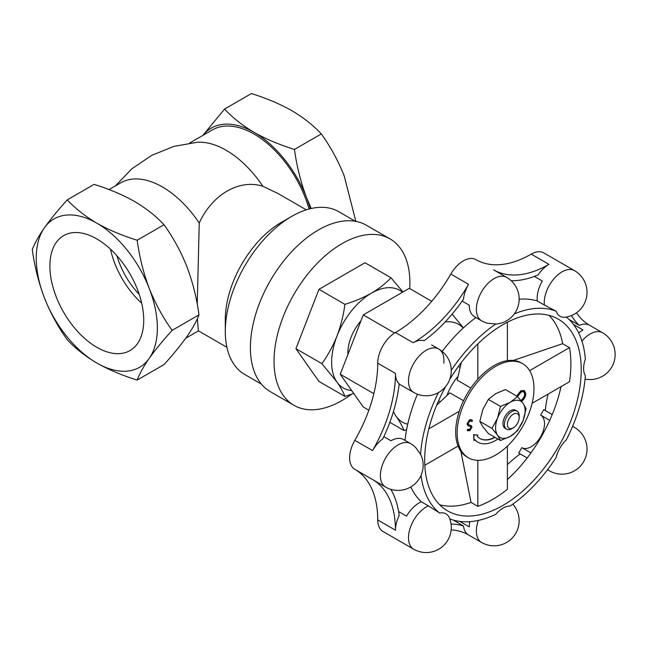 <?xml version="1.0" encoding="UTF-8"?>
<svg xmlns="http://www.w3.org/2000/svg" width="646" height="646" viewBox="0 0 646 646"><rect width="100%" height="100%" fill="white"/><g stroke="black" fill="none" stroke-linecap="round" stroke-linejoin="round"><path stroke-width="0.97" d="M141.684 303.16A63.833 36.854 60 0 1 110.531 249.211M116.926 255.759A56.396 32.558 -120 0 0 139.205 294.35M96.811 223.177C85.054 216.216 75.211 208.448 67.257 199.872C58.108 209.974 50.477 219.301 44.372 227.86A85.635 49.443 -120 0 0 44.372 297.782A85.635 49.443 -120 0 0 96.811 363.02A85.635 49.443 -120 0 0 149.25 358.336A85.635 49.443 -120 0 0 149.25 288.415A85.635 49.443 -120 0 0 96.811 223.177A85.635 49.443 -120 0 0 44.372 227.86C38.574 236.242 34.545 243.494 32.3 249.606C34.545 266.289 38.574 282.35 44.372 297.782C50.477 313.044 58.108 327.021 67.257 339.715C75.211 348.291 85.054 356.059 96.811 363.02C108.875 369.803 122.328 375.496 137.178 380.082C139.431 373.969 143.452 366.718 149.25 358.336C155.363 349.777 162.986 340.442 172.143 330.348C162.986 317.646 155.363 303.677 149.25 288.415C143.452 272.983 139.431 256.922 137.178 240.239C122.328 235.653 108.875 229.968 96.811 223.177M96.811 347.282A66.352 38.308 -120 0 0 130.71 350.132A66.352 38.308 -120 0 0 129.991 273.944A66.352 38.308 -120 0 0 64.374 235.225A66.352 38.308 -120 0 0 53.271 288.14A66.352 38.308 -120 0 0 96.811 347.282M67.257 199.872L94.106 184.376C108.972 188.971 122.433 194.656 134.473 201.439C146.214 208.392 156.057 216.16 164.019 224.743L137.178 240.239M172.143 330.348L198.984 314.844C196.731 320.973 192.702 328.225 186.912 336.59C180.815 345.142 173.185 354.468 164.019 364.586L137.178 380.082M198.984 314.844C196.731 298.145 192.702 282.084 186.912 266.669C180.815 251.439 173.185 237.462 164.019 224.743M321.312 133.932C313.35 125.348 303.499 117.58 291.758 110.627C279.718 103.853 266.265 98.16 251.391 93.565L224.55 109.061C232.495 117.637 242.347 125.405 254.096 132.373C266.16 139.156 279.621 144.841 294.471 149.436L321.312 133.932C330.469 146.65 338.1 160.628 344.197 175.865L355.906 221.61M202.82 135.426L224.55 109.061M294.471 149.436C296.716 166.111 300.737 182.172 306.535 197.603L311.202 208.488M548.034 394.125A116.966 67.531 120 0 0 545.256 410.517M520.192 453.928A116.966 67.531 120 0 0 507.385 464.522M451.037 524.051A116.966 67.531 120 0 1 463.489 525.973A25.065 14.47 120 0 0 468.536 534.953L468.536 534.953A110.7 63.914 120 0 0 451.166 529.857M463.489 525.973L453.25 520.062M390.773 489.313A116.966 67.531 120 0 1 399.18 515.516A25.065 14.47 120 0 0 395.465 530.205A110.7 63.914 120 0 0 372.54 479.526L354.815 469.295A25.065 14.47 -60 0 1 354.815 440.354A110.7 63.914 120 0 0 377.74 363.205A25.065 14.47 -60 0 1 395.465 332.512A110.7 63.914 120 0 0 450.819 274.082A25.065 14.47 -60 0 1 475.876 259.611A110.7 63.914 120 0 0 531.23 254.128A25.065 14.47 -60 0 1 543.762 252.885L574.504 270.642A25.065 14.47 -60 0 0 549.439 285.112A25.065 14.47 -60 0 0 544.392 305.065L556.19 311.21A21.706 12.532 120 0 0 565.355 317.178A25.065 25.065 0 0 0 574.504 270.642M413.682 549.197A25.065 25.065 0 0 0 449.414 518.003A21.706 12.532 120 0 0 439.66 513.045L428.443 505.899A25.065 14.47 -60 0 0 413.682 520.256A25.065 14.47 -60 0 0 413.682 549.197L382.933 531.44A25.065 14.47 -60 0 1 377.74 519.965A110.7 63.914 120 0 0 354.815 469.295M372.54 479.526L385.565 487.044A25.065 14.47 -60 0 1 381.721 466.961A25.065 14.47 -60 0 1 398.098 444.876A25.065 14.47 -60 0 1 410.63 443.632L403.508 439.522A25.065 14.47 -60 0 0 390.983 440.766L383.861 436.656M372.54 450.585A110.7 63.914 120 0 0 395.465 373.436A25.065 14.47 120 0 0 399.18 383.829A116.966 67.531 120 0 1 382.844 438.804A25.065 14.47 120 0 0 372.54 450.585L354.815 440.354M413.19 342.743A110.7 63.914 120 0 0 468.536 284.313A25.065 14.47 120 0 0 463.489 299.13A116.966 67.531 120 0 1 424.042 340.765A25.065 14.47 120 0 0 413.19 342.743L395.465 332.512M462.132 301.076L469.254 305.195A25.065 14.47 -60 0 0 474.447 316.661L481.561 320.771A25.065 14.47 -60 0 1 476.368 309.297A25.065 14.47 -60 0 1 487.31 284.079A25.065 14.47 -60 0 1 506.625 277.36L493.601 269.842A110.7 63.914 120 0 0 548.947 264.359A25.065 14.47 120 0 0 538.094 274.921A116.966 67.531 120 0 1 511.196 280.744M576.498 312.769A110.7 63.914 120 0 0 589.596 325.269L589.596 325.269A25.065 14.47 120 0 0 579.292 325.382A116.966 67.531 120 0 1 571.411 315.563M569.061 319.479L579.292 325.382M518.698 453.064L527.168 457.957L518.698 453.064L521.831 447.638A18.799 10.853 120 0 0 540.629 436.785A18.799 10.853 120 0 0 540.629 415.079L543.762 409.653L552.233 414.546M540.629 415.079L549.73 420.336M521.831 447.638L530.939 452.894L521.831 447.638M469.141 521.71L469.707 522.033M459.766 521.411L469.254 526.886A25.065 14.47 -60 0 1 469.771 521.669M398.598 511.543L406.568 516.146A25.065 14.47 -60 0 1 421.321 501.789A116.966 67.531 -60 0 1 410.791 486.955M399.155 384.047L413.682 392.429A25.065 14.47 -60 0 1 413.682 363.488A25.065 14.47 -60 0 1 438.747 349.018A25.065 14.47 -60 0 1 443.794 363.149M413.682 392.429L413.682 392.429A25.065 25.065 0 0 0 447.92 383.256A25.065 25.065 0 0 0 438.747 349.018L431.625 344.907M534.363 276.399L542.325 281.002L534.363 276.399M540.629 280.017L542.325 281.002A25.065 14.47 -60 0 0 537.278 300.955L544.392 305.065M573.495 324.445L582.975 329.92A25.065 14.47 -60 0 0 578.711 332.981M578.436 332.415L578.994 332.738M507.385 360.646L507.385 322.233M513.376 360.436L562.658 343.688L569.481 347.629L529.631 370.634M470.853 388.028L457.174 380.131L461.309 362.543M477.846 343.922L477.846 379.121M436.68 405.204L449.834 392.833L463.521 400.738M459.298 411.244L428.815 428.847M439.692 504.784A110.7 63.914 120 0 0 471.023 502.41L460.889 451.352M471.023 502.41L477.846 506.351L477.846 460.332M424.802 465.265L458.071 446.063M532.102 403.314L569.481 381.738A110.7 63.914 -60 0 0 569.481 347.629M477.846 506.351A110.7 63.914 -60 0 0 492.615 499.447A110.7 63.914 -60 0 0 507.385 489.297L507.385 446.136M495.078 437.382A31.848 18.387 -60 0 1 479.946 438.521A31.848 18.387 -60 0 1 477.152 436.203L477.927 435.154L473.914 434.806L473.914 440.564L474.697 439.514A36.023 20.801 120 0 0 477.854 442.139A36.023 20.801 120 0 0 497.953 439.046M477.927 435.154L473.623 434.637L473.914 440.564M520.854 400.463C523.187 398.873 524.471 396.676 524.697 393.874L523.785 391.605M521.072 400.673L521.152 400.633C523.486 399.042 524.762 396.846 524.996 394.044L523.938 391.686L521.152 391.977L517.583 396.596M516.679 396.055L520.821 390.773L524.302 390.515M516.978 396.224L520.821 390.773M521.12 390.943L524.447 390.596L525.787 393.575C525.553 396.999 524.019 399.696 521.185 401.659M468.415 424.575L471.467 425.835L471.96 427.111L469.779 430.761L467.413 430.389L468.132 429.348L469.868 429.655L471.16 427.612L470.579 426.626L468.205 425.851L467.3 424.196L469.836 419.965L471.709 419.787L472.525 420.651L471.782 421.596L471.128 420.958L469.836 421.014L468.1 423.752L468.73 424.81M467.874 430.785L467.123 430.22L467.841 429.17L468.625 429.719M467.728 430.712L467.123 430.22M471.782 421.596L470.982 420.885M468.116 424.406L471.168 425.666M467.841 429.17L469.569 429.485L470.869 427.442L470.288 426.457M468.067 425.762L467.01 424.026L469.537 419.795L471.556 419.706M491.969 428.379L497.549 418.156A20.89 12.056 -60 0 1 510.34 402.24A20.89 12.056 -60 0 1 523.131 403.387A20.89 12.056 -60 0 1 523.131 420.441A20.89 12.056 -60 0 1 510.34 436.349A20.89 12.056 -60 0 1 497.549 435.21L491.969 428.379L479.833 421.378L482.78 426.683L488.36 433.506L500.488 440.507L497.549 435.21A20.89 12.056 -60 0 1 497.549 418.156L500.488 406.407L510.34 402.24L517.543 396.555L523.131 403.387L526.07 408.692L523.131 420.441L517.543 430.664L510.34 436.349L500.488 440.507M511.818 428.678L513.295 427.822L511.818 428.678A10.441 6.032 -60 0 1 506.593 429.194L505.115 428.338A10.441 6.032 -60 0 1 505.115 416.282A10.441 6.032 -60 0 1 515.556 410.25L517.034 411.106A10.441 6.032 -60 0 1 519.198 415.887L519.198 417.591A8.358 4.821 -60 0 1 513.295 427.822A8.358 4.821 -60 0 1 507.385 424.414A8.358 4.821 -60 0 1 513.295 414.183A8.358 4.821 -60 0 1 519.198 417.591M500.488 406.407L488.36 399.398L495.571 393.713L505.414 389.554L517.543 396.555M488.36 399.398L482.78 409.629L479.833 421.378M293.938 405.292L270.303 391.654A96.076 55.467 -60 0 1 270.303 280.711A96.076 55.467 -60 0 1 366.379 225.244L390.014 238.883A96.076 55.467 120 0 0 341.976 243.647A96.076 55.467 120 0 0 279.209 328.305A96.076 55.467 120 0 0 293.938 405.292A96.076 55.467 120 0 0 341.976 400.536A96.076 55.467 120 0 0 351.642 394.157M353.693 393.406L344.924 396.426C343.446 392.397 340.797 387.624 336.978 382.101L321.902 363.674C327.934 355.308 332.956 346.111 336.978 336.057C340.797 325.899 343.446 315.321 344.924 304.339C354.711 301.311 363.569 297.572 371.515 293.098C379.25 288.512 385.743 283.4 390.975 277.748L402.959 292M390.975 277.748L364.998 262.752L318.954 289.335L295.933 348.678L318.954 381.431L344.924 396.426M295.933 348.678L321.902 363.674M318.954 289.335L344.924 304.339M409.734 288.584A96.076 55.467 120 0 0 390.014 238.883M431.73 301.286L409.306 288.334L363.262 314.917L340.232 374.252L363.262 407.004L368.834 410.226M347.928 354.436A33.414 19.291 -60 0 1 360.977 320.804M351.682 390.539A56.396 32.558 -60 0 1 336.978 382.101A56.396 32.558 -60 0 1 336.978 336.057A56.396 32.558 -60 0 1 371.515 293.098A56.396 32.558 -60 0 1 402.49 292.267M452.103 314.166L462.77 327.07M363.262 314.917L394.617 333.021M340.232 374.252L373.84 393.656M389.829 422.347L404 430.535C402.523 426.505 399.874 421.733 396.055 416.21A56.396 32.558 -60 0 1 393.471 411.51M406.609 429.687L404 430.535M407.739 424.18A56.396 32.558 -60 0 1 396.055 416.21M445.159 321.974A56.396 32.558 -60 0 1 463.271 327.998M446.975 395.457A37.597 21.706 -60 0 1 458.014 376.343M468.415 457.796L466.937 456.948A54.304 31.355 -60 0 1 466.937 394.238A54.304 31.355 -60 0 1 521.241 362.89L522.719 363.738A54.304 31.355 -60 0 1 531.044 407.255A54.304 31.355 -60 0 1 495.571 455.107A54.304 31.355 -60 0 1 468.415 457.796A54.304 31.355 -60 0 1 468.415 395.094A54.304 31.355 -60 0 1 522.719 363.738M494.779 437.213A31.848 18.387 -60 0 1 479.792 438.432M474.632 439.603A36.023 20.801 120 0 0 477.555 441.969A36.023 20.801 120 0 0 477.709 442.05M507.385 479.534A110.7 63.914 120 0 0 561.027 386.623M405.01 440.394A116.966 67.531 -60 0 1 417.461 394.213M442.171 351.4A116.966 67.531 -60 0 1 475.949 317.533M519.158 299.251A116.966 67.531 -60 0 1 537.278 300.955M562.658 343.688A110.7 63.914 120 0 0 549.052 315.369M566.267 317.033A116.966 67.531 -60 0 1 585.349 359.241A21.706 12.532 120 0 0 585.349 375.673A116.966 67.531 -60 0 1 566.251 439.958A21.706 12.532 120 0 0 556.19 457.384A116.966 67.531 -60 0 1 510.074 506.068A21.706 12.532 120 0 0 495.837 514.289A116.966 67.531 -60 0 1 449.745 518.867M428.443 505.899L421.321 501.789M439.66 513.045A116.966 67.531 -60 0 1 421.03 475.44M385.565 487.044A25.065 25.065 0 0 0 421.297 455.85A21.706 12.532 120 0 0 420.554 454.388L415.636 447.444A25.065 25.065 0 0 0 410.63 443.632M420.554 454.388A116.966 67.531 -60 0 1 438.384 392.631M481.561 320.771A25.065 25.065 0 0 0 487.367 323.21L495.837 323.993A21.706 12.532 120 0 0 497.477 323.904A25.065 25.065 0 0 0 506.625 277.36M451.271 370.311A116.966 67.531 -60 0 1 495.837 323.993M514.313 313.875A116.966 67.531 -60 0 1 556.19 311.21M449.632 379.646A110.7 63.914 -60 0 1 558.305 319.164A110.7 63.914 -60 0 1 575.271 407.868A110.7 63.914 -60 0 1 502.951 505.414A110.7 63.914 -60 0 1 447.605 510.897A110.7 63.914 -60 0 1 445.643 386.55M310.298 208.698A85.635 49.443 -120 0 0 306.535 197.603A85.635 49.443 -120 0 0 254.096 132.373A85.635 49.443 -120 0 0 202.925 135.361M309.063 209.013A83.544 48.232 -120 0 0 212.324 129.935L189.593 143.065M306.269 209.829L277.732 193.356L262.874 186.298C239.456 178.708 212.268 194.333 199.251 223.04A83.544 48.232 -120 0 0 120.697 182.842L109.037 189.569M262.874 186.298A83.544 48.232 -120 0 0 197.264 142.273L173.814 146.408L151.713 155.363L131.962 168.719L115.432 185.878M199.251 223.04L197.24 304.193M197.353 318.728L198.362 330.825L226.907 347.306M261.388 384.095L244.769 374.494A93.985 54.264 -60 0 1 225.301 331.471L225.301 319.536A79.369 45.826 -60 0 1 281.422 222.329L291.758 216.362A93.985 54.264 -60 0 1 338.754 211.702L355.373 221.303M225.301 331.471A93.985 54.264 -60 0 1 291.758 216.362M506.593 429.194A10.441 6.032 -60 0 1 506.593 417.13A10.441 6.032 -60 0 1 517.034 411.106M395.465 530.205L377.74 519.965M395.465 373.436L377.74 363.205M468.536 284.313L450.819 274.082M548.947 264.359L531.23 254.128M581.917 341.048A25.065 14.47 -60 0 1 590.089 334.03A25.065 14.47 -60 0 1 602.621 332.787L589.596 325.269M547.542 469.715L549.439 470.813A25.065 14.47 -60 0 1 547.719 469.497M572.501 426.57A25.065 14.47 -60 0 1 574.504 427.402L572.606 426.303M468.536 534.953L481.561 542.47A25.065 14.47 -60 0 1 476.368 530.996A25.065 14.47 -60 0 1 478.363 520.41M198.459 330.881L185.757 338.221M460.113 367.388L458.426 366.411M440.273 401.755L438.577 400.778M585.066 379.049A25.065 25.065 0 0 0 602.621 332.787M549.439 470.813A25.065 25.065 0 0 0 583.677 461.64A25.065 25.065 0 0 0 574.504 427.402M481.561 542.47A25.065 25.065 0 0 0 512.843 504.138"/></g></svg>
